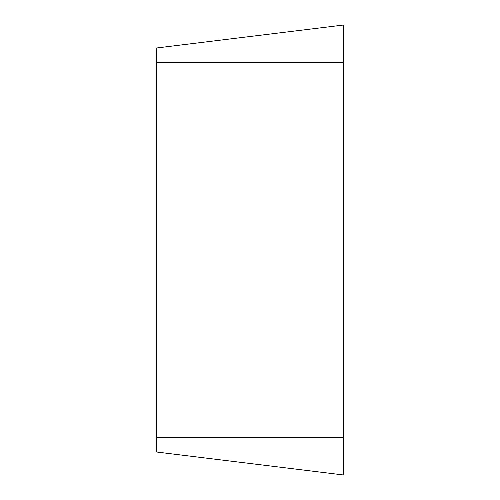 <?xml version="1.0" encoding="UTF-8"?>
<svg xmlns="http://www.w3.org/2000/svg" width="500" height="500" viewBox="0 0 500 500"><rect width="100%" height="100%" fill="white"/><g stroke="black" fill="none" stroke-linecap="round" stroke-linejoin="round"><path stroke-width="0.75" d="M156.25 451.975L156.25 48.025L343.75 25L343.75 475L156.25 451.975M343.75 25L343.75 475L343.75 25L343.75 62.5L156.25 62.5M156.25 437.5L343.75 437.5"/></g></svg>
